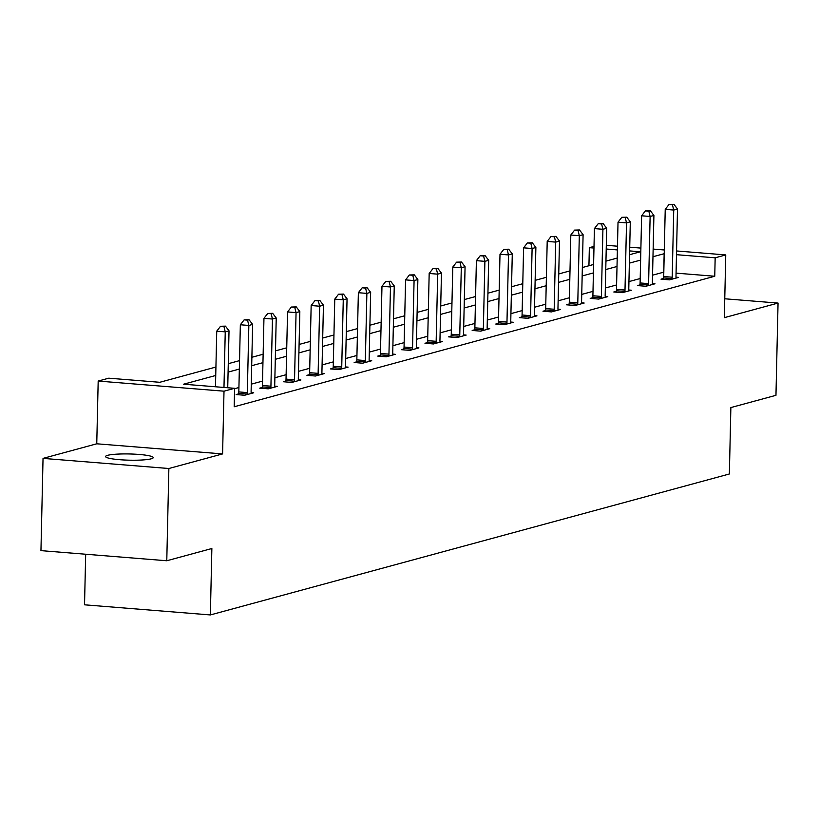 <?xml version="1.0" encoding="UTF-8"?>
<svg xmlns="http://www.w3.org/2000/svg" width="819" height="819" viewBox="0 0 819 819"><rect width="100%" height="100%" fill="white"/><g stroke="black" fill="none" stroke-linecap="round" stroke-linejoin="round"><path stroke-width="1.23" d="M107.647 455.323A23.823 3.112 1.3 0 0 105.59 456.531A23.823 3.112 1.3 0 0 124.427 460.012A23.823 3.112 1.3 0 0 151.177 458.824A23.823 3.112 1.3 0 0 153.235 457.616A23.823 3.112 1.3 0 0 134.398 454.146A23.823 3.112 1.3 0 0 107.647 455.323M588.933 265.745L589.342 247.676L594.01 246.406M85.678 554.238L84.531 604.811L210.36 614.936L729.36 473.986L730.865 407.565L775.962 395.321L778.05 303.071L724.764 298.781M210.36 614.936L211.865 548.515L166.779 560.759L40.95 550.634L43.038 458.384L168.868 468.509L222.584 453.921L224.007 391.185L98.188 381.06L108.773 378.183L159.787 382.289L215.929 367.045M222.584 453.921L96.755 443.796L43.038 458.384M96.755 443.796L98.188 381.06M166.779 560.759L168.868 468.509M215.735 375.481L183.589 384.203L234.603 388.308L234.183 406.767L714.752 276.249L676.054 273.137M663.799 272.154L652.548 275.184M640.202 278.532L628.951 281.593M616.594 284.951L605.343 288.001M592.987 291.359L581.736 294.41M569.389 297.768L558.138 300.829M545.782 304.177L534.531 307.238M522.174 310.585L510.923 313.646M498.566 317.004L487.315 320.055M474.969 323.413L463.718 326.464M451.361 329.822L440.11 332.872M427.753 336.23L416.502 339.291M404.156 342.639L392.905 345.7M380.548 349.058L369.297 352.109M356.941 355.466L345.69 358.517M333.343 361.875L322.082 364.926M309.736 368.284L298.485 371.345M286.128 374.692L274.877 377.754M262.52 381.111L251.269 384.162M238.923 387.52L234.592 388.697M238.575 393.898L236.128 394.563L244.625 395.249L253.706 392.782L251.136 392.577M262.182 387.489L259.736 388.155L268.233 388.83L277.313 386.373L274.744 386.158M285.79 381.07L283.333 381.736L291.84 382.422L300.921 379.955L298.351 379.75M309.387 374.662L306.941 375.327L315.448 376.013L324.519 373.546L321.949 373.341M332.995 368.253L330.548 368.919L339.046 369.604L348.126 367.137L345.557 366.932M356.603 361.844L354.156 362.51L362.653 363.196L371.734 360.729L369.164 360.524M380.211 355.436L377.754 356.101L386.261 356.777L395.342 354.32L392.772 354.105M403.808 349.017L401.361 349.682L409.858 350.368L418.939 347.901L416.369 347.696M427.416 342.608L424.969 343.274L433.466 343.96L442.547 341.492L439.977 341.288M451.023 336.199L448.566 336.865L457.074 337.551L466.154 335.084L463.585 334.879M474.621 329.791L472.174 330.456L480.681 331.142L489.752 328.675L487.182 328.47M498.228 323.382L495.782 324.048L504.279 324.723L513.359 322.266L510.79 322.051M521.836 316.963L519.389 317.629L527.886 318.315L536.967 315.847L534.397 315.643M545.434 310.555L542.987 311.22L551.494 311.906L560.565 309.439L557.995 309.234M569.041 304.146L566.594 304.811L575.092 305.497L584.172 303.03L581.603 302.825M592.649 297.737L590.202 298.403L598.699 299.089L607.78 296.621L605.21 296.417M616.257 291.329L613.8 291.994L622.307 292.68L631.388 290.213L628.818 289.998M639.854 284.92L637.407 285.575L645.904 286.261L654.985 283.794L652.415 283.589M663.462 278.501L661.015 279.166L669.512 279.852L678.593 277.385L676.023 277.18M676.566 250.962L725.757 254.924L724.334 317.659L778.05 303.071M725.757 254.924L715.161 257.801L676.474 254.689M714.752 276.249L715.161 257.801M234.603 388.308L224.007 391.185M606.316 245.311L617.475 246.202M629.729 247.195L640.888 248.096M653.142 249.078L664.311 249.979M629.555 254.709L640.356 251.781L629.647 250.911M617.393 249.928L606.224 249.027M593.97 248.044L589.342 247.676M228.276 363.687L239.527 360.636M251.883 357.279L263.134 354.228M275.491 350.87L286.742 347.809M299.089 344.461L310.34 341.4M322.696 338.042L333.947 334.991M346.304 331.634L357.555 328.583M369.901 325.225L381.163 322.174M393.509 318.816L404.76 315.755M417.117 312.408L428.368 309.347M440.724 305.989L451.975 302.938M464.322 299.58L475.573 296.529M487.929 293.171L499.18 290.121M511.537 286.763L522.788 283.702M535.135 280.354L546.386 277.293M558.742 273.945L569.993 270.884M582.35 267.526L593.601 264.476M605.958 261.118L617.209 258.067M664.219 253.695L652.968 256.726M640.622 260.084L629.371 263.145M617.014 266.492L605.763 269.553M593.406 272.911L582.155 275.962M569.809 279.32L558.548 282.371M546.201 285.729L534.95 288.779M522.594 292.137L511.343 295.198M498.986 298.546L487.735 301.607M475.389 304.965L464.138 308.016M451.781 311.374L440.53 314.424M428.173 317.782L416.922 320.833M404.576 324.191L393.315 327.252M380.968 330.6L369.717 333.661M357.36 337.008L346.109 340.069M333.753 343.427L322.502 346.478M310.155 349.836L298.904 352.887M286.548 356.245L275.297 359.306M262.94 362.653L251.689 365.714M239.343 369.062L228.091 372.123M663.738 272.143L664.158 253.695M223.976 387.459L225.245 331.859L229.023 330.825L227.733 387.756M215.479 386.773L216.738 331.173L225.245 331.859L223.935 326.546L225.45 326.136L220.536 326.269L223.935 326.546M220.536 326.269L216.738 331.173M229.023 330.825L225.45 326.136M247.082 394.584L247.184 394.011A3.726 1.495 94.6 0 0 247.318 392.608L248.843 325.45L252.631 324.416L251.105 391.584A3.726 1.495 94.6 0 0 251.187 392.925L251.259 393.448M238.421 394.748L238.677 393.335A3.726 1.495 94.6 0 0 238.82 391.922L240.346 324.764L248.843 325.45L247.543 320.137L249.048 319.727L244.134 319.86L247.543 320.137M244.134 319.86L240.346 324.764M252.631 324.416L249.048 319.727M270.679 388.165L270.782 387.602A3.726 1.495 94.6 0 0 270.925 386.199L272.451 319.031L276.228 318.007L274.713 385.165A3.726 1.495 94.6 0 0 274.785 386.517L274.867 387.039M262.029 388.339L262.285 386.916A3.726 1.495 94.6 0 0 262.428 385.514L263.953 318.356L272.451 319.031L271.14 313.728L272.655 313.319L267.741 313.452L271.14 313.728M267.741 313.452L263.953 318.356M276.228 318.007L272.655 313.319M294.287 381.756L294.39 381.193A3.726 1.495 94.6 0 0 294.533 379.791L296.058 312.623L299.836 311.599L298.311 378.757A3.726 1.495 94.6 0 0 298.392 380.108L298.464 380.62M285.636 381.92L285.892 380.507A3.726 1.495 94.6 0 0 286.026 379.105L287.551 311.937L296.058 312.623L294.748 307.32L296.263 306.9L291.349 307.043L294.748 307.32M291.349 307.043L287.551 311.937M299.836 311.599L296.263 306.9M317.895 375.348L317.997 374.785A3.726 1.495 94.6 0 0 318.13 373.372L319.656 306.214L323.444 305.19L321.918 372.348A3.726 1.495 94.6 0 0 322 373.699L322.072 374.211M309.234 375.512L309.49 374.099A3.726 1.495 94.6 0 0 309.633 372.686L311.159 305.528L319.656 306.214L318.356 300.901L319.871 300.491L314.957 300.634L318.356 300.901M314.957 300.634L311.159 305.528M323.444 305.19L319.871 300.491M341.503 368.939L341.595 368.376A3.726 1.495 94.6 0 0 341.738 366.963L343.263 299.805L347.051 298.781L345.526 365.939A3.726 1.495 94.6 0 0 345.598 367.281L345.679 367.803M332.842 369.103L333.098 367.69A3.726 1.495 94.6 0 0 333.241 366.277L334.766 299.119L343.263 299.805L341.953 294.492L343.468 294.082L338.554 294.216L341.953 294.492M338.554 294.216L334.766 299.119M347.051 298.781L343.468 294.082M365.1 362.53L365.202 361.957A3.726 1.495 94.6 0 0 365.346 360.555L366.871 293.397L370.649 292.363L369.123 359.531A3.726 1.495 94.6 0 0 369.205 360.872L369.287 361.394M356.449 362.694L356.705 361.281A3.726 1.495 94.6 0 0 356.838 359.869L358.364 292.711L366.871 293.397L365.561 288.083L367.076 287.674L362.162 287.807L365.561 288.083M362.162 287.807L358.364 292.711M370.649 292.363L367.076 287.674M388.708 356.111L388.81 355.548A3.726 1.495 94.6 0 0 388.953 354.146L390.468 286.978L394.256 285.954L392.731 353.112A3.726 1.495 94.6 0 0 392.813 354.463L392.885 354.985M380.057 356.285L380.303 354.862A3.726 1.495 94.6 0 0 380.446 353.46L381.971 286.302L390.468 286.978L389.168 281.675L390.683 281.265L385.769 281.398L389.168 281.675M385.769 281.398L381.971 286.302M394.256 285.954L390.683 281.265M412.315 349.703L412.418 349.14A3.726 1.495 94.6 0 0 412.551 347.737L414.076 280.569L417.864 279.545L416.339 346.703A3.726 1.495 94.6 0 0 416.41 348.055L416.492 348.566M403.654 349.867L403.91 348.454A3.726 1.495 94.6 0 0 404.054 347.051L405.579 279.883L414.076 280.569L412.776 275.266L414.281 274.846L409.367 274.989L412.776 275.266M409.367 274.989L405.579 279.883M417.864 279.545L414.281 274.846M435.913 343.294L436.015 342.731A3.726 1.495 94.6 0 0 436.158 341.318L437.684 274.16L441.461 273.137L439.946 340.294A3.726 1.495 94.6 0 0 440.018 341.646L440.1 342.158M427.262 343.458L427.518 342.045A3.726 1.495 94.6 0 0 427.661 340.643L429.176 273.474L437.684 274.16L436.373 268.847L437.889 268.437L432.975 268.581L436.373 268.847M432.975 268.581L429.176 273.474M441.461 273.137L437.889 268.437M459.52 336.885L459.623 336.322A3.726 1.495 94.6 0 0 459.766 334.91L461.292 267.752L465.069 266.728L463.544 333.886A3.726 1.495 94.6 0 0 463.626 335.227L463.697 335.749M450.87 337.049L451.126 335.636A3.726 1.495 94.6 0 0 451.259 334.224L452.784 267.066L461.292 267.752L459.981 262.438L461.496 262.029L456.582 262.162L459.981 262.438M456.582 262.162L452.784 267.066M465.069 266.728L461.496 262.029M483.128 330.477L483.23 329.903A3.726 1.495 94.6 0 0 483.364 328.501L484.889 261.343L488.677 260.309L487.151 327.477A3.726 1.495 94.6 0 0 487.233 328.818L487.305 329.34M474.467 330.641L474.723 329.228A3.726 1.495 94.6 0 0 474.866 327.815L476.392 260.657L484.889 261.343L483.589 256.03L485.094 255.62L480.18 255.753L483.589 256.03M480.18 255.753L476.392 260.657M488.677 260.309L485.094 255.62M506.726 324.068L506.828 323.495A3.726 1.495 94.6 0 0 506.971 322.092L508.497 254.934L512.284 253.9L510.759 321.058A3.726 1.495 94.6 0 0 510.831 322.41L510.913 322.932M498.075 324.232L498.331 322.809A3.726 1.495 94.6 0 0 498.474 321.406L499.999 254.248L508.497 254.934L507.186 249.621L508.701 249.211L503.787 249.345L507.186 249.621M503.787 249.345L499.999 254.248M512.284 253.9L508.701 249.211M530.333 317.649L530.436 317.086A3.726 1.495 94.6 0 0 530.579 315.684L532.104 248.515L535.882 247.492L534.357 314.65A3.726 1.495 94.6 0 0 534.438 316.001L534.52 316.513M521.683 317.813L521.938 316.4A3.726 1.495 94.6 0 0 522.072 314.998L523.597 247.84L532.104 248.515L530.794 243.212L532.309 242.793L527.395 242.936L530.794 243.212M527.395 242.936L523.597 247.84M535.882 247.492L532.309 242.793M553.941 311.24L554.043 310.677A3.726 1.495 94.6 0 0 554.187 309.265L555.702 242.107L559.49 241.083L557.964 308.241A3.726 1.495 94.6 0 0 558.046 309.592L558.118 310.104M545.29 311.404L545.536 309.991A3.726 1.495 94.6 0 0 545.679 308.589L547.205 241.421L555.702 242.107L554.402 236.793L555.917 236.384L551.003 236.527L554.402 236.793M551.003 236.527L547.205 241.421M559.49 241.083L555.917 236.384M577.549 304.832L577.651 304.269A3.726 1.495 94.6 0 0 577.784 302.856L579.309 235.698L583.097 234.674L581.572 301.832A3.726 1.495 94.6 0 0 581.644 303.184L581.725 303.695M568.888 304.996L569.144 303.583A3.726 1.495 94.6 0 0 569.287 302.17L570.812 235.012L579.309 235.698L578.009 230.385L579.514 229.975L574.6 230.108L578.009 230.385M574.6 230.108L570.812 235.012M583.097 234.674L579.514 229.975M601.146 298.423L601.248 297.85A3.726 1.495 94.6 0 0 601.392 296.447L602.917 229.289L606.695 228.255L605.169 295.424A3.726 1.495 94.6 0 0 605.251 296.765L605.333 297.287M592.495 298.587L592.751 297.174A3.726 1.495 94.6 0 0 592.895 295.761L594.41 228.603L602.917 229.289L601.607 223.976L603.122 223.567L598.208 223.7L601.607 223.976M598.208 223.7L594.41 228.603M606.695 228.255L603.122 223.567M624.754 292.014L624.856 291.441A3.726 1.495 94.6 0 0 624.999 290.039L626.525 222.881L630.302 221.847L628.777 289.005A3.726 1.495 94.6 0 0 628.859 290.356L628.931 290.878M616.103 292.178L616.359 290.755A3.726 1.495 94.6 0 0 616.492 289.353L618.017 222.195L626.525 222.881L625.214 217.567L626.73 217.158L621.816 217.291L625.214 217.567M621.816 217.291L618.017 222.195M630.302 221.847L626.73 217.158M648.361 285.596L648.464 285.032A3.726 1.495 94.6 0 0 648.597 283.63L650.122 216.462L653.91 215.438L652.385 282.596A3.726 1.495 94.6 0 0 652.467 283.947L652.538 284.459M639.7 285.77L639.956 284.347A3.726 1.495 94.6 0 0 640.1 282.944L641.625 215.786L650.122 216.462L648.822 211.159L650.327 210.739L645.413 210.882L648.822 211.159M645.413 210.882L641.625 215.786M653.91 215.438L650.327 210.739M671.959 279.187L672.061 278.624A3.726 1.495 94.6 0 0 672.204 277.211L673.73 210.053L677.508 209.029L675.992 276.187A3.726 1.495 94.6 0 0 676.064 277.539L676.146 278.05M663.308 279.351L663.564 277.938A3.726 1.495 94.6 0 0 663.707 276.535L665.233 209.367L673.73 210.053L672.419 204.74L673.935 204.33L669.021 204.474L672.419 204.74M669.021 204.474L665.233 209.367M677.508 209.029L673.935 204.33M247.184 394.011L238.677 393.335M247.318 392.608L238.82 391.922M270.782 387.602L262.285 386.916M270.925 386.199L262.428 385.514M294.39 381.193L285.892 380.507M294.533 379.791L286.026 379.105M317.997 374.785L309.49 374.099M318.13 373.372L309.633 372.686M341.595 368.376L333.098 367.69M341.738 366.963L333.241 366.277M365.202 361.957L356.705 361.281M365.346 360.555L356.838 359.869M388.81 355.548L380.303 354.862M388.953 354.146L380.446 353.46M412.418 349.14L403.91 348.454M412.551 347.737L404.054 347.051M436.015 342.731L427.518 342.045M436.158 341.318L427.661 340.643M459.623 336.322L451.126 335.636M459.766 334.91L451.259 334.224M483.23 329.903L474.723 329.228M483.364 328.501L474.866 327.815M506.828 323.495L498.331 322.809M506.971 322.092L498.474 321.406M530.436 317.086L521.938 316.4M530.579 315.684L522.072 314.998M554.043 310.677L545.536 309.991M554.187 309.265L545.679 308.589M577.651 304.269L569.144 303.583M577.784 302.856L569.287 302.17M601.248 297.85L592.751 297.174M601.392 296.447L592.895 295.761M624.856 291.441L616.359 290.755M624.999 290.039L616.492 289.353M648.464 285.032L639.956 284.347M648.597 283.63L640.1 282.944M672.061 278.624L663.564 277.938M672.204 277.211L663.707 276.535"/></g></svg>
